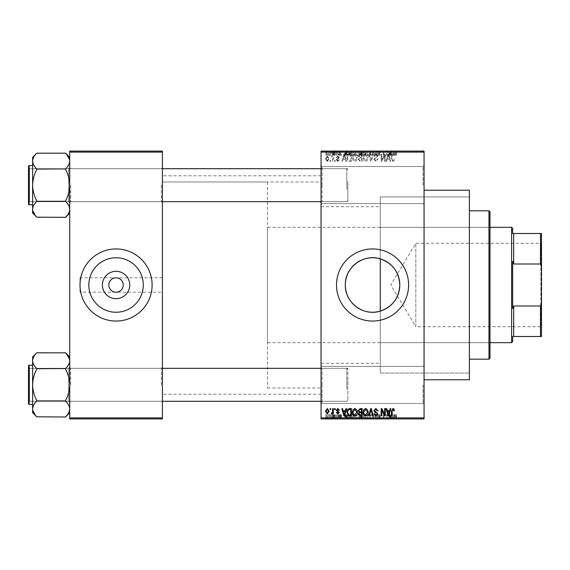 <?xml version="1.0" encoding="UTF-8"?>
<svg xmlns="http://www.w3.org/2000/svg" width="570" height="570" viewBox="0 0 570 570"><rect width="100%" height="100%" fill="white"/><g stroke="black" fill="none" stroke-linecap="round" stroke-linejoin="round"><path stroke-width="0.43" stroke-dasharray="2.85 2.14" d="M424.066 185.079L424.066 204.651L424.066 185.079M423.033 185.079L423.033 166.533L423.033 185.079M321.053 185.079L321.053 204.651L321.053 185.079M322.086 185.079L322.086 166.533L322.086 185.079M424.066 384.921L424.066 404.493L424.066 384.921M423.033 384.921L423.033 403.467L423.033 384.921M321.053 384.921L321.053 404.493L321.053 384.921M322.086 384.921L322.086 403.467L322.086 384.921M162.414 292.211L162.414 175.809L162.414 292.211L116.059 292.211C120.405 291.755 122.814 289.346 123.27 285C122.814 280.654 120.405 278.245 116.059 277.79C111.713 278.245 109.305 280.654 108.849 285C109.305 289.346 111.713 291.755 116.059 292.211L80.007 292.211L80.007 285A36.053 36.053 0 0 0 116.059 321.053A36.053 36.053 0 0 0 152.112 285A36.053 36.053 0 0 0 116.059 248.947A36.053 36.053 0 0 0 80.007 285L80.007 292.211M88.827 285A27.239 27.239 0 0 0 116.059 312.239A27.239 27.239 0 0 0 143.298 285A27.239 27.239 0 0 0 116.059 257.761A27.239 27.239 0 0 0 88.827 285M336.507 285A36.053 36.053 0 0 0 372.559 321.053A36.053 36.053 0 0 0 408.612 285A36.053 36.053 0 0 0 372.559 248.947A36.053 36.053 0 0 0 336.507 285M162.414 185.179L162.414 202.692L162.414 185.179M161.388 185.179L161.388 201.666L161.388 185.179M162.414 384.821L162.414 367.308L162.414 384.821M161.388 384.821L161.388 368.334L161.388 384.821M321.053 384.821L321.053 367.308L321.053 384.821M322.086 384.821L322.086 368.334L322.086 384.821M321.053 185.179L321.053 202.692L321.053 185.179M322.086 185.179L322.086 201.666L322.086 185.179M347.835 384.821L347.835 368.334L347.835 384.821M347.835 185.179L347.835 201.666L347.835 185.179M469.395 379.77L469.395 190.23M424.066 285L424.066 190.23L424.066 285M321.053 285L321.053 175.809L321.053 285M36.744 217.17L36.744 217.17C34.157 214.719 32.782 212.104 32.618 209.318L32.618 213.052L32.618 209.318L32.618 213.052L36.744 217.17L32.704 210.408L36.744 217.362L65.586 217.17C68.165 214.719 69.54 212.104 69.704 209.318C69.554 206.568 68.179 203.946 65.586 201.466L65.586 200.889L65.586 201.466C68.165 203.917 69.54 206.532 69.704 209.318C69.554 212.069 68.179 214.683 65.586 217.17L65.586 217.17C68.165 214.719 69.54 212.104 69.704 209.318L69.704 185.179C69.547 179.636 68.172 174.399 65.586 169.475L65.586 168.898C68.165 166.447 69.54 163.832 69.704 161.046L69.704 185.179L69.704 161.046C69.554 163.797 68.179 166.412 65.586 168.898L65.586 169.475L65.586 168.898C68.165 166.447 69.54 163.832 69.704 161.046L69.704 209.318C69.554 206.568 68.179 203.946 65.586 201.466L36.744 201.466C34.157 203.917 32.782 206.532 32.618 209.318L32.618 185.179C32.782 190.729 34.15 195.959 36.744 200.889L36.744 201.466L36.744 200.889L36.744 201.466L36.744 200.889L36.744 201.274L65.586 201.274L65.586 200.889C68.172 195.945 69.547 190.708 69.704 185.179C69.547 179.636 68.172 174.399 65.586 169.475L65.586 169.09L36.744 169.09L36.744 169.475C34.15 174.42 32.775 179.65 32.618 185.179C32.782 190.729 34.15 195.959 36.744 200.889C34.15 195.945 32.775 190.708 32.618 185.179C32.782 179.636 34.15 174.399 36.744 169.475L36.744 168.898L36.744 169.475C34.15 174.42 32.775 179.65 32.618 185.179L32.618 161.046C32.768 163.797 34.143 166.412 36.744 168.898L36.744 169.475L36.744 168.898L65.586 169.09L36.744 169.09M70.737 185.179L70.737 201.666L70.737 185.179M36.744 416.805L36.744 416.805C34.157 414.354 32.782 411.74 32.618 408.954L32.618 412.687L32.618 408.954L32.618 412.687L36.744 416.805L32.704 410.044L36.744 416.998L65.586 416.805C68.165 414.354 69.54 411.74 69.704 408.954C69.554 406.203 68.179 403.589 65.586 401.102L65.586 400.525L65.586 401.102C68.165 403.553 69.54 406.168 69.704 408.954C69.554 411.704 68.179 414.326 65.586 416.805L65.586 416.805C68.165 414.354 69.54 411.74 69.704 408.954L69.704 384.821C69.547 379.271 68.172 374.041 65.586 369.111L65.586 368.534C68.165 366.082 69.54 363.468 69.704 360.682L69.704 384.821L69.704 360.682C69.554 363.432 68.179 366.054 65.586 368.534L65.586 369.111L65.586 368.534C68.165 366.082 69.54 363.468 69.704 360.682L69.704 408.954C69.554 406.203 68.179 403.589 65.586 401.102L36.744 401.102C34.157 403.553 32.782 406.168 32.618 408.954L32.618 384.821C32.782 390.365 34.15 395.601 36.744 400.525L36.744 401.102L36.744 400.525L36.744 401.102L36.744 400.525L36.744 400.909L65.586 400.909L65.586 400.525C68.172 395.58 69.547 390.35 69.704 384.821C69.547 379.271 68.172 374.041 65.586 369.111L65.586 368.726L36.744 368.726L36.744 369.111C34.15 374.055 32.775 379.292 32.618 384.821C32.782 390.365 34.15 395.601 36.744 400.525C34.15 395.58 32.775 390.35 32.618 384.821C32.782 379.271 34.15 374.041 36.744 369.111L36.744 368.534L36.744 369.111C34.15 374.055 32.775 379.292 32.618 384.821L32.618 360.682C32.768 363.432 34.143 366.054 36.744 368.534L36.744 369.111L36.744 368.534L65.586 368.726L36.744 368.726M70.737 384.821L70.737 368.334L70.737 384.821M321.053 363.29L380.268 363.29L380.268 311.12L380.268 373.072L380.268 258.88M380.268 363.29L380.268 196.928L469.395 196.928L469.395 373.072L469.395 196.928L380.268 196.928L380.268 373.072L469.395 373.072L380.268 373.072L380.268 311.12M332.103 151.086L332.759 151.086L332.103 151.086L332.103 155.204L332.759 155.204L332.759 151.086L332.759 155.204L332.103 155.204L332.103 151.086M333.949 155.204L334.725 155.204L334.725 151.086L335.381 151.086L333.322 151.086L334.725 151.086L334.725 155.204L335.381 155.204L335.381 151.086L335.381 155.204L334.725 155.204L334.725 151.086L334.725 155.204L333.949 155.204L333.949 151.086M336.599 151.086L337.255 151.086L336.599 151.086L336.599 155.204L337.255 155.204L337.255 151.086L337.255 155.204L336.599 155.204L336.599 151.086M338.288 151.086L341.473 151.086L338.288 151.086L338.288 155.204L339.87 155.204L339.87 151.086L339.877 155.204L341.473 155.204L341.473 151.086M347.429 151.086L343.902 151.086L347.429 151.086L347.429 155.204L347.992 155.204L347.992 151.086M354.39 155.204L359.449 155.204L356.92 155.204L356.92 151.086L359.449 151.086L354.39 151.086L358.794 151.086L355.046 151.086L356.913 151.086L356.92 155.204L354.39 155.204L354.39 151.086M365.163 155.204L370.222 155.204L367.686 155.204L367.693 151.086L370.222 151.086L365.163 151.086L369.567 151.086L365.819 151.086L367.678 151.086L367.686 155.204L365.163 155.204L365.163 151.086M395.024 151.086L393.535 151.086L395.024 151.086L395.024 155.204L396.05 155.204L396.05 151.086M321.053 152.112L424.066 152.112L424.066 151.086L321.053 151.086L321.053 418.914L424.066 418.914L424.066 417.888L321.053 417.888M391.626 151.086L388.106 151.086L391.626 151.086L391.626 155.204L392.196 155.204L392.196 151.086M386.659 155.204L383.24 155.204L386.702 155.204L386.702 151.086L383.24 151.086L386.702 151.086L386.702 155.204L387.358 155.204L387.358 151.086L387.358 155.204L386.659 155.204L386.659 151.086M375.929 151.086L380.147 151.086L375.929 151.086L375.929 155.204L377.974 155.204L377.974 151.086M370.657 151.086L375.302 151.086L370.657 151.086L370.657 155.204L372.716 155.204L372.716 151.086M360.197 151.086L364.223 151.086L360.197 151.086L360.197 155.204L364.223 155.204L364.223 151.086L364.223 155.204L362.192 155.204L362.192 151.086L362.192 155.204L360.39 155.204L360.39 151.086M349.054 151.086L353.457 151.086L349.054 151.086L349.054 155.204L351.533 155.204L351.533 151.086M327.515 151.086L331.17 151.086L327.515 151.086L327.515 155.204L329.339 155.204L329.339 151.086L330.514 151.086L328.17 151.086L329.36 151.086L329.339 155.204L331.17 155.204L331.17 151.086M325.926 151.086L326.582 151.086L325.926 151.086L325.926 155.204L326.582 155.204L326.582 151.086L326.582 155.204L325.926 155.204L325.926 151.086M331.17 414.796L329.339 414.796L329.339 418.914L331.17 418.914L327.515 418.914L330.514 418.914L328.17 418.914L329.36 418.914L329.339 414.796L331.17 414.796L331.17 418.914M333.949 414.796L334.725 414.796L334.725 418.914L335.381 418.914L333.322 418.914L334.725 418.914L334.725 414.796L335.381 414.796L335.381 418.914L335.381 414.796L334.725 414.796L334.725 418.914L334.725 414.796L333.949 414.796L333.949 418.914M341.473 414.796L338.381 414.796L339.877 414.796L339.877 418.914L341.473 418.914L338.288 418.914L339.87 418.914L339.87 414.796L341.473 414.796L341.473 418.914M351.533 418.914L349.054 418.914L351.533 418.914L351.533 414.796L353.457 414.796L353.457 418.914L353.457 414.796L350.586 414.796L350.586 418.914M360.39 414.796L362.192 414.796L362.192 418.914L364.223 418.914L360.197 418.914L362.192 418.914L362.192 414.796L364.223 414.796L364.223 418.914L364.223 414.796L360.39 414.796L360.39 418.914M372.716 418.914L375.302 418.914L370.657 418.914L372.716 418.914L372.716 414.796L373.357 414.796L373.357 418.914L373.336 414.796L375.302 414.796L375.302 418.914M386.659 414.796L383.24 414.796L386.702 414.796L386.702 418.914L383.24 418.914L386.702 418.914L386.702 414.796L387.358 414.796L387.358 418.914L387.358 414.796L386.659 414.796L386.659 418.914M396.05 418.914L393.535 418.914L396.05 418.914L396.05 414.796L396.442 414.796L396.442 418.914M392.196 418.914L388.106 418.914L392.196 418.914L392.196 414.796L392.88 414.796L392.88 418.914M377.974 418.914L380.147 418.914L375.929 418.914L377.974 418.914L377.974 414.796L380.147 414.796L380.147 418.914M370.222 414.796L367.686 414.796L369.574 414.796L369.567 418.914L370.222 418.914L365.163 418.914L369.574 418.914L367.693 418.914L369.567 418.914L369.574 414.796L370.222 414.796L370.222 418.914M358.801 418.914L354.39 418.914L358.801 418.914L358.801 414.796L359.449 414.796L359.449 418.914M347.992 418.914L343.902 418.914L347.992 418.914L347.992 414.796L348.683 414.796L348.683 418.914M336.599 418.914L337.255 418.914L336.599 418.914L336.599 414.796L337.255 414.796L337.255 418.914L337.255 414.796L336.599 414.796L336.599 418.914M332.103 418.914L332.759 418.914L332.103 418.914L332.103 414.796L332.759 414.796L332.759 418.914L332.759 414.796L332.103 414.796L332.103 418.914M325.926 418.914L326.582 418.914L325.926 418.914L325.926 414.796L326.582 414.796L326.582 418.914L326.582 414.796L325.926 414.796L325.926 418.914M330.044 160.355L330.044 161.388L330.7 161.388L330.7 160.355L330.044 160.355L330.044 161.388L330.7 161.388L330.7 160.355L330.044 160.355M332.666 158.667L332.666 161.388L333.322 161.388L333.322 156.144L332.666 156.144L332.666 156.978L331.882 156.045L331.263 156.33L331.448 157.078L332.545 157.598L332.666 161.388L333.322 161.388L333.322 156.144L332.666 156.144L332.666 156.978L331.882 156.045L331.263 156.33L331.448 157.078L332.545 157.598L332.666 158.667M334.54 160.355L334.54 161.388L335.196 161.388L335.196 160.355L334.54 160.355L334.54 161.388L335.196 161.388L335.196 160.355L334.54 160.355M336.222 159.785L337.81 161.481L339.406 159.792L338.751 159.7L337.768 160.733L336.877 159.913L339.314 157.541L337.839 156.045L336.321 157.548L336.977 157.641L337.818 156.8L338.658 157.434L336.222 159.785L337.81 161.481L339.406 159.792L338.751 159.7L337.768 160.733L336.877 159.913L339.314 157.541L337.839 156.045L336.321 157.548L336.977 157.641L337.818 156.8L338.658 157.434L336.222 159.785M345.363 159.23L345.933 161.388L346.617 161.388L344.622 154.178L343.938 154.178L341.843 161.388L342.527 161.388L343.097 159.23L345.363 159.23L345.933 161.388L346.617 161.388L344.622 154.178L343.938 154.178L341.843 161.388L342.527 161.388L343.097 159.23L345.363 159.23M354.861 161.481L356.742 160.348L357.39 157.876C357.533 155.831 356.685 154.563 354.854 154.078C353.058 154.555 352.217 155.788 352.331 157.79L352.987 160.377L354.861 161.481L356.742 160.348L357.39 157.876C357.533 155.831 356.685 154.563 354.854 154.078C353.058 154.555 352.217 155.788 352.331 157.79L352.987 160.377L354.861 161.481M365.634 161.481L367.515 160.348L368.156 157.876C368.298 155.831 367.458 154.563 365.626 154.078C363.831 154.555 362.99 155.788 363.104 157.79L363.753 160.377L365.634 161.481L367.515 160.348L368.156 157.876C368.298 155.831 367.458 154.563 365.626 154.078C363.831 154.555 362.99 155.788 363.104 157.79L363.753 160.377L365.634 161.481M392.965 161.481L393.991 160.968L394.383 159.23L393.728 159.137L392.93 160.633L392.224 160.092L392.132 154.178L391.476 154.178L391.476 159.073L392.965 161.481L393.991 160.968L394.383 159.23L393.728 159.137L392.93 160.633L392.224 160.092L392.132 154.178L391.476 154.178L391.476 159.073L392.965 161.481M424.066 152.112L424.066 417.888M389.567 159.23L390.136 161.388L390.82 161.388L388.826 154.178L388.134 154.178L386.047 161.388L386.731 161.388L387.301 159.23L389.567 159.23L390.136 161.388L390.82 161.388L388.826 154.178L388.134 154.178L386.047 161.388L386.731 161.388L387.301 159.23L389.567 159.23M384.643 155.617L384.643 161.388L385.299 161.388L385.299 154.178L384.6 154.178L381.829 159.956L381.829 154.178L381.173 154.178L381.173 161.388L381.879 161.388L384.643 155.617L384.643 161.388L385.299 161.388L385.299 154.178L384.6 154.178L381.829 159.956L381.829 154.178L381.173 154.178L381.173 161.388L381.879 161.388L384.643 155.617M373.87 159.386L375.915 161.481L378.088 159.044L377.433 158.952L375.858 160.633L374.526 159.4L377.896 156.059L376.029 154.078L374.055 156.237L374.711 156.33L376.015 154.926L377.24 156.08L377.034 156.814L374.868 157.669L373.87 159.386L375.915 161.481L378.088 159.044L377.433 158.952L375.858 160.633L374.526 159.4L377.896 156.059L376.029 154.078L374.055 156.237L374.711 156.33L376.015 154.926L377.24 156.08L377.034 156.814L374.868 157.669L373.87 159.386M368.598 154.178L370.657 161.388L371.298 161.388L373.236 154.178L372.559 154.178L371.013 160.541L369.282 154.178L368.598 154.178L370.657 161.388L371.298 161.388L373.236 154.178L372.559 154.178L371.013 160.541L369.282 154.178L368.598 154.178M358.138 159.265L360.133 161.388L362.164 161.388L362.164 154.178L360.126 154.178L358.323 155.988L359.036 157.498L358.138 159.265L360.133 161.388L362.164 161.388L362.164 154.178L360.126 154.178L358.323 155.988L359.036 157.498L358.138 159.265M346.995 157.74C346.824 159.792 347.65 161.004 349.474 161.388L351.398 161.388L351.398 154.178L348.519 154.306L346.995 157.74C346.824 159.792 347.65 161.004 349.474 161.388L351.398 161.388L351.398 154.178L348.519 154.306L346.995 157.74M325.456 158.709L327.28 161.481L329.111 158.766L327.28 156.045L325.456 158.709L327.28 161.481L329.111 158.766L327.28 156.045L325.456 158.709M80.007 285L80.007 277.79L80.007 285M162.414 285L162.414 394.191L162.414 285M69.704 418.914L162.414 418.914L162.414 417.888L69.704 417.888L69.704 418.914M69.704 152.112L162.414 152.112L162.414 151.086L69.704 151.086L69.704 417.888M162.414 152.112L162.414 417.888M393.991 409.032L394.383 410.771L393.728 410.863L392.93 409.367L392.224 409.908L392.132 415.822L391.476 415.822L391.476 410.927L392.965 408.519L393.991 409.032M390.136 408.612L390.82 408.612L388.826 415.822L388.134 415.822L386.047 408.612L386.731 408.612L387.301 410.771L389.567 410.771L390.136 408.612M388.434 415.074L389.346 411.611L387.522 411.611L388.434 415.074M384.643 408.612L385.299 408.612L385.299 415.822L384.6 415.822L381.829 410.044L381.829 415.822L381.173 415.822L381.173 408.612L381.879 408.612L384.643 414.383L384.643 408.612M375.915 408.519L378.088 410.956L377.433 411.048L375.858 409.367L374.526 410.599L377.896 413.941L376.029 415.922L374.055 413.763L374.711 413.67L376.015 415.074L377.24 413.92L377.034 413.186L374.868 412.331L373.87 410.614L375.915 408.519M370.657 408.612L371.298 408.612L373.236 415.822L372.559 415.822L371.013 409.459L369.282 415.822L368.598 415.822L370.657 408.612M367.515 409.652L368.156 412.124C368.298 414.169 367.458 415.437 365.626 415.922C363.831 415.445 362.99 414.212 363.104 412.21L363.753 409.623L365.634 408.519L367.515 409.652M364.038 413.863L365.619 415.074L367.5 412.11L365.634 409.367L363.76 412.231L364.038 413.863M360.133 408.612L362.164 408.612L362.164 415.822L360.126 415.822L358.323 414.012L359.036 412.502L358.138 410.735L360.133 408.612M360.219 411.989L361.508 411.989L361.508 409.459L359.442 409.545L358.794 410.728L360.219 411.989M360.368 414.981L361.508 414.981L361.508 412.83L359.592 412.901L358.979 413.891L360.368 414.981M356.742 409.652L357.39 412.124C357.533 414.169 356.685 415.437 354.854 415.922C353.058 415.445 352.217 414.212 352.331 412.21L352.987 409.623L354.861 408.519L356.742 409.652M353.265 413.863L354.854 415.074L356.735 412.11L354.868 409.367L352.987 412.231L353.265 413.863M349.474 408.612L351.398 408.612L351.398 415.822L348.519 415.694L346.995 412.26C346.824 410.208 347.65 408.996 349.474 408.612M349.581 414.981L350.742 414.981L350.742 409.459L349.56 409.459L347.914 410.507L347.65 412.267L348.648 414.839L349.581 414.981M345.933 408.612L346.617 408.612L344.622 415.822L343.938 415.822L341.843 408.612L342.527 408.612L343.097 410.771L345.363 410.771L345.933 408.612M344.23 415.074L345.142 411.611L343.318 411.611L344.23 415.074M337.81 408.519L339.406 410.208L338.751 410.3L337.768 409.267L336.877 410.087L339.314 412.459L337.839 413.955L336.321 412.452L336.977 412.359L337.818 413.2L338.658 412.566L336.222 410.215L337.81 408.519M334.54 408.612L335.196 408.612L335.196 409.645L334.54 409.645L334.54 408.612M332.666 408.612L333.322 408.612L333.322 413.856L332.666 413.856L332.666 413.022L331.882 413.955L331.263 413.67L331.448 412.922L332.545 412.402L332.666 408.612M330.044 408.612L330.7 408.612L330.7 409.645L330.044 409.645L330.044 408.612M327.28 408.519L329.111 411.234L327.28 413.955L325.456 411.291L327.28 408.519M326.111 411.241L327.301 413.2L328.455 411.241L327.266 409.267L326.111 411.241M388.434 154.926L389.346 158.389L387.522 158.389L388.434 154.926L389.346 158.389L387.522 158.389L388.434 154.926M364.038 156.137L365.619 154.926L367.5 157.89L365.634 160.633L363.76 157.769L364.038 156.137L365.619 154.926L367.5 157.89L365.634 160.633L363.76 157.769L364.038 156.137M360.219 158.011L361.508 158.011L361.508 160.541L359.442 160.455L358.794 159.272L360.219 158.011L361.508 158.011L361.508 160.541L359.442 160.455L358.794 159.272L360.219 158.011M360.368 155.019L361.508 155.019L361.508 157.17L359.592 157.099L358.979 156.109L360.368 155.019L361.508 155.019L361.508 157.17L359.592 157.099L358.979 156.109L360.368 155.019M353.265 156.137L354.854 154.926L356.735 157.89L354.868 160.633L352.987 157.769L353.265 156.137L354.854 154.926L356.735 157.89L354.868 160.633L352.987 157.769L353.265 156.137M349.581 155.019L350.742 155.019L350.742 160.541L349.56 160.541L347.914 159.493L347.65 157.733L348.648 155.161L350.742 155.019L350.742 160.541L349.56 160.541L347.914 159.493L347.65 157.733L348.648 155.161L349.581 155.019M344.23 154.926L345.142 158.389L343.318 158.389L344.23 154.926L345.142 158.389L343.318 158.389L344.23 154.926M326.111 158.759L327.301 156.8L328.455 158.759L327.266 160.733L326.111 158.759L327.301 156.8L328.455 158.759L327.266 160.733L326.111 158.759M396.442 414.796L395.787 414.796L395.787 418.914M395.787 414.796L394.989 414.796L394.989 418.914M394.989 414.796L394.283 414.796L394.283 418.914M394.283 414.796L394.191 418.914L394.191 414.796L393.535 414.796L393.535 418.914L393.535 414.796L395.024 414.796L395.024 418.914M395.024 414.796L396.05 414.796M392.88 414.796L390.885 414.796L390.885 418.914M390.885 414.796L390.201 414.796L390.201 418.914M390.201 414.796L388.106 414.796L388.106 418.914M388.106 414.796L388.79 414.796L388.79 418.914M388.79 414.796L389.36 414.796L389.36 418.914M389.36 414.796L391.626 414.796L391.626 418.914M391.626 414.796L392.196 414.796M390.493 414.796L391.405 414.796L389.581 414.796L390.493 414.796L390.493 418.914L391.405 418.914L390.493 418.914M390.792 414.796L390.792 418.914M391.405 414.796L391.405 418.914M389.581 414.796L389.581 418.914M383.895 414.796L383.895 418.914L383.895 414.796M383.24 414.796L383.24 418.914L383.24 414.796M383.938 414.796L383.938 418.914M380.147 414.796L379.492 414.796L379.492 418.914M379.492 414.796L377.917 414.796L377.917 418.914M377.917 414.796L376.585 414.796L376.585 418.914M376.585 414.796L379.955 414.796L379.955 418.914M379.955 414.796L378.095 414.796L378.095 418.914L378.074 414.796L376.122 414.796L376.122 418.914M376.122 414.796L376.777 414.796L376.777 418.914M376.777 414.796L379.299 414.796L379.299 418.914M379.299 414.796L379.1 418.914M379.1 414.796L376.927 414.796L376.927 418.914M376.927 414.796L375.929 414.796L375.929 418.914M375.929 414.796L377.974 414.796M375.302 414.796L374.618 414.796L374.618 418.914M374.618 414.796L373.072 414.796L373.072 418.914M373.072 414.796L371.341 414.796L371.341 418.914M371.341 414.796L370.657 414.796L370.657 418.914M370.657 414.796L372.716 414.796M365.163 414.796L367.693 414.796L367.686 418.914L365.819 418.914L367.678 418.914L367.693 414.796L365.163 414.796L365.163 418.914M365.812 414.796L365.812 418.914M366.097 414.796L367.678 414.796L365.819 414.796L366.097 418.914M369.567 414.796L367.693 414.796L369.567 414.796M367.678 414.796L367.678 418.914L367.693 414.796M365.819 414.796L365.819 418.914M361.095 414.796L361.095 418.914M360.197 414.796L360.197 418.914M362.278 414.796L360.853 414.796L362.278 414.796L362.278 418.914L363.567 418.914L360.853 418.914L362.278 418.914M362.427 414.796L361.045 414.796L362.427 414.796L362.427 418.914M363.567 414.796L363.567 418.914L363.567 414.796M361.045 414.796L361.045 418.914M361.651 414.796L361.651 418.914M360.853 414.796L360.853 418.914M361.501 414.796L361.501 418.914M362.178 414.796L362.178 418.914M359.449 414.796L356.92 414.796L356.92 418.914L358.794 418.914L355.046 418.914L356.913 418.914L356.92 414.796L354.39 414.796L354.39 418.914M354.39 414.796L355.046 414.796L355.046 418.914L355.046 414.796L358.801 414.796M355.324 414.796L356.913 414.796L355.046 414.796L355.324 418.914M358.794 414.796L356.927 414.796L358.794 414.796L358.794 418.914M356.913 414.796L356.913 418.914L356.927 414.796M350.586 414.796L349.054 414.796L349.054 418.914M349.054 414.796L351.533 414.796M351.64 414.796L349.709 414.796L351.64 414.796L351.64 418.914L352.802 418.914L349.709 418.914L351.64 418.914M352.802 414.796L352.802 418.914L352.802 414.796M350.707 414.796L350.707 418.914M349.709 414.796L349.709 418.914M349.973 414.796L349.973 418.914M351.619 414.796L351.619 418.914L351.619 414.796M348.683 414.796L346.688 414.796L346.688 418.914M346.688 414.796L345.997 414.796L345.997 418.914M345.997 414.796L343.902 414.796L343.902 418.914M343.902 414.796L344.594 414.796L344.594 418.914M344.594 414.796L345.156 414.796L345.156 418.914M345.156 414.796L347.429 414.796L347.429 418.914M347.429 414.796L347.992 414.796M346.289 414.796L347.208 414.796L345.377 414.796L346.289 414.796L346.289 418.914L347.208 418.914L346.289 418.914M346.596 414.796L346.596 418.914M347.208 414.796L347.208 418.914M345.377 414.796L345.377 418.914M340.817 414.796L340.817 418.914M339.827 414.796L339.827 418.914M338.943 414.796L338.943 418.914M339.107 414.796L339.107 418.914M341.373 414.796L341.373 418.914M339.898 414.796L339.898 418.914M338.381 414.796L338.381 418.914M339.036 414.796L339.036 418.914M340.718 414.796L338.288 414.796L340.718 414.796L340.718 418.914M340.511 414.796L340.511 418.914M338.288 414.796L338.288 418.914M333.322 414.796L333.322 418.914M333.507 414.796L333.507 418.914M333.984 414.796L333.984 418.914M334.604 414.796L334.604 418.914M327.515 414.796L329.339 414.796L327.515 414.796L327.515 418.914M328.17 414.796L330.514 414.796L328.17 414.796L328.17 418.914M329.36 414.796L329.36 418.914M330.514 414.796L330.514 418.914M329.325 414.796L329.325 418.914M396.05 155.204L396.442 155.204L396.442 151.086M396.442 155.204L395.787 155.204L395.787 151.086M395.787 155.204L394.989 155.204L394.989 151.086M394.989 155.204L394.283 155.204L394.283 151.086M394.283 155.204L394.191 151.086L394.191 155.204L393.535 155.204L393.535 151.086L393.535 155.204L395.024 155.204M392.196 155.204L392.88 155.204L392.88 151.086M392.88 155.204L390.885 155.204L390.885 151.086M390.885 155.204L390.201 155.204L390.201 151.086M390.201 155.204L388.106 155.204L388.106 151.086M388.106 155.204L388.79 155.204L388.79 151.086M388.79 155.204L389.36 155.204L389.36 151.086M389.36 155.204L391.626 155.204M390.493 155.204L391.405 155.204L389.581 155.204L390.493 155.204L390.493 151.086L391.405 151.086L390.493 151.086M390.792 155.204L390.792 151.086M391.405 155.204L391.405 151.086M389.581 155.204L389.581 151.086M383.895 155.204L383.895 151.086L383.895 155.204M383.24 155.204L383.24 151.086L383.24 155.204M383.938 155.204L383.938 151.086M377.974 155.204L380.147 155.204L380.147 151.086M380.147 155.204L379.492 155.204L379.492 151.086M379.492 155.204L377.917 155.204L377.917 151.086M377.917 155.204L376.585 155.204L376.585 151.086M376.585 155.204L379.955 155.204L379.955 151.086M379.955 155.204L378.095 155.204L378.095 151.086L378.074 155.204L376.122 155.204L376.122 151.086M376.122 155.204L376.777 155.204L376.777 151.086M376.777 155.204L379.299 155.204L379.299 151.086M379.299 155.204L379.1 151.086M379.1 155.204L376.927 155.204L376.927 151.086M376.927 155.204L375.929 155.204M372.716 155.204L373.357 155.204L373.357 151.086L373.336 155.204L375.302 155.204L375.302 151.086M375.302 155.204L374.618 155.204L374.618 151.086M374.618 155.204L373.072 155.204L373.072 151.086M373.072 155.204L371.341 155.204L371.341 151.086M371.341 155.204L370.657 155.204M369.574 155.204L369.574 151.086L369.567 155.204L365.819 155.204L369.567 155.204M370.222 155.204L370.222 151.086M365.812 155.204L365.812 151.086M367.678 155.204L367.678 151.086L367.693 155.204M366.097 155.204L366.097 151.086M365.819 155.204L365.819 151.086M360.39 155.204L361.095 155.204L361.095 151.086M361.095 155.204L360.197 155.204M362.278 155.204L360.853 155.204L362.278 155.204L362.278 151.086L363.567 151.086L360.853 151.086L362.278 151.086M362.427 155.204L361.045 155.204L362.427 155.204L362.427 151.086M363.567 155.204L363.567 151.086L363.567 155.204M361.045 155.204L361.045 151.086M361.651 155.204L361.651 151.086M360.853 155.204L360.853 151.086M361.501 155.204L361.501 151.086M362.178 155.204L362.178 151.086M358.801 155.204L358.801 151.086M359.449 155.204L359.449 151.086M355.046 155.204L355.046 151.086L355.046 155.204L356.913 155.204L355.046 155.204M358.794 155.204L356.927 155.204L358.794 155.204L358.794 151.086M356.913 155.204L356.913 151.086L356.927 155.204M355.324 155.204L355.324 151.086M351.533 155.204L353.457 155.204L353.457 151.086L353.457 155.204L350.586 155.204L350.586 151.086M350.586 155.204L349.054 155.204M351.64 155.204L349.709 155.204L351.64 155.204L351.64 151.086L352.802 151.086L349.709 151.086L351.64 151.086M352.802 155.204L352.802 151.086L352.802 155.204M350.707 155.204L350.707 151.086M349.709 155.204L349.709 151.086M349.973 155.204L349.973 151.086M351.619 155.204L351.619 151.086L351.619 155.204M347.992 155.204L348.683 155.204L348.683 151.086M348.683 155.204L346.688 155.204L346.688 151.086M346.688 155.204L345.997 155.204L345.997 151.086M345.997 155.204L343.902 155.204L343.902 151.086M343.902 155.204L344.594 155.204L344.594 151.086M344.594 155.204L345.156 155.204L345.156 151.086M345.156 155.204L347.429 155.204M346.289 155.204L347.208 155.204L345.377 155.204L346.289 155.204L346.289 151.086L347.208 151.086L346.289 151.086M346.596 155.204L346.596 151.086M347.208 155.204L347.208 151.086M345.377 155.204L345.377 151.086M341.473 155.204L340.817 155.204L340.817 151.086M340.817 155.204L339.827 155.204L339.827 151.086M339.827 155.204L338.943 155.204L338.943 151.086M338.943 155.204L339.107 151.086M339.107 155.204L341.373 155.204L341.373 151.086M341.373 155.204L339.898 155.204L339.898 151.086M339.898 155.204L338.381 155.204L338.381 151.086M338.381 155.204L339.036 155.204L339.036 151.086M339.036 155.204L340.718 155.204L340.718 151.086M340.718 155.204L340.511 151.086M340.511 155.204L338.288 155.204M333.322 155.204L333.322 151.086M333.507 155.204L333.507 151.086M333.984 155.204L333.984 151.086M334.604 155.204L334.604 151.086M331.17 155.204L327.515 155.204M328.17 155.204L330.514 155.204L328.17 155.204L328.17 151.086M329.36 155.204L329.36 151.086M330.514 155.204L330.514 151.086M329.325 155.204L329.325 151.086M489.993 358.138L489.993 211.862M488.967 210.829L488.967 359.171M469.395 285L469.395 210.829L469.395 285M488.967 285L488.967 345.776L488.967 285M36.744 153.195L36.744 153.195C34.157 155.646 32.782 158.261 32.618 161.046L32.618 185.179L32.618 161.046C32.768 163.797 34.143 166.412 36.744 168.898C34.157 166.447 32.782 163.832 32.618 161.046C32.768 158.296 34.143 155.674 36.744 153.195L36.744 153.195C34.157 155.646 32.782 158.261 32.618 161.046L32.618 157.313L36.744 153.002L65.586 153.195C68.165 155.646 69.54 158.261 69.704 161.046L69.704 185.179C69.547 190.729 68.172 195.959 65.586 200.889C68.172 195.945 69.547 190.708 69.704 185.179L69.704 213.052L69.704 185.179C69.547 179.65 68.172 174.42 65.586 169.475L65.586 169.09M162.414 201.666L29.533 201.666L29.533 168.699L68.678 168.699L69.704 167.673L68.678 168.699L29.533 168.699L29.533 201.666L68.678 201.666L68.678 168.699L68.678 201.666L68.678 168.699L68.678 201.666L69.704 202.692L69.704 167.673L69.704 202.692L69.704 167.673L69.704 202.692L68.678 201.666L29.533 201.666L28.5 202.692L28.5 167.673L28.5 202.692L28.5 167.673L28.5 202.692L28.5 167.673L29.533 168.699L29.533 201.666L29.533 168.699L29.533 201.666L29.533 168.699L29.533 201.666L29.533 168.699L28.5 167.673M28.5 204.138L28.5 166.226L28.5 204.138A0.62 0.62 0 0 0 29.12 204.751L32.618 204.751L32.618 165.606L32.618 204.751M65.586 153.195L69.618 159.956L65.586 153.195L69.704 157.313M347.835 181.31L347.835 200.633L347.835 181.31M346.809 189.311L346.809 168.699L346.809 189.311M28.5 189.055L28.5 169.732L28.5 189.055M28.5 388.69L28.5 369.367L28.5 388.69M29.533 380.689L29.533 401.301L29.533 380.689M347.835 380.945L347.835 400.268L347.835 380.945M346.809 388.947L346.809 368.334L346.809 388.947M541.5 242.663L540.88 243.283L540.88 326.717L415.822 326.717L415.822 243.283L415.822 326.717L390.756 285L415.822 243.283L540.88 243.283L540.88 326.717L541.5 327.337L541.5 242.663L541.5 327.337M512.658 341.658L512.658 336.507M511.625 227.316L511.625 342.684M512.658 233.493L512.658 228.342M540.467 336.507L541.5 336.507L541.5 303.105L540.467 306.012L540.467 336.507L513.684 336.507L513.684 306.012L512.658 308.605L512.658 261.395L513.684 263.988L513.684 233.493L540.467 233.493L540.467 263.988L541.5 266.895L541.5 233.493L540.467 233.493M489.993 342.684L267.487 342.684L267.487 227.316L267.487 342.684M489.993 227.316L267.487 227.316M267.487 181.987L267.487 388.013L267.487 181.987L162.414 181.987L162.414 388.013L162.414 181.987L321.053 181.987M267.487 388.013L321.053 388.013M512.658 261.395L512.658 308.605L512.658 261.395M541.5 303.105L541.5 266.895M513.684 306.012L540.467 306.012M513.684 263.988L540.467 263.988M321.053 201.666L346.809 201.666L347.835 200.633L346.809 201.666L29.533 201.666L28.5 200.633L29.533 201.666L28.5 202.692M29.12 204.751L29.12 165.606L29.12 204.751L29.12 165.606L32.618 165.606M32.618 209.318C32.768 206.568 34.143 203.946 36.744 201.466C34.157 203.917 32.782 206.532 32.618 209.318L32.618 185.179L32.618 209.318M65.586 201.274L65.586 200.889L65.586 201.274L36.744 201.274M36.744 168.898L36.744 169.475L36.744 168.898M36.744 200.889L36.744 201.466L36.744 200.889M65.586 201.466L65.586 200.889L65.586 201.466M65.586 217.17L69.704 213.052M36.744 352.83L36.744 352.83C34.157 355.281 32.782 357.896 32.618 360.682L32.618 384.821L32.618 360.682C32.768 363.432 34.143 366.054 36.744 368.534C34.157 366.082 32.782 363.468 32.618 360.682C32.768 357.932 34.143 355.317 36.744 352.83L36.744 352.83C34.157 355.281 32.782 357.896 32.618 360.682L32.618 356.948L36.744 352.638L65.586 352.83C68.165 355.281 69.54 357.896 69.704 360.682L69.704 384.821C69.547 390.365 68.172 395.601 65.586 400.525C68.172 395.58 69.547 390.35 69.704 384.821L69.704 412.687L69.704 384.821C69.547 379.292 68.172 374.055 65.586 369.111L65.586 368.726M321.053 401.301L346.809 401.301L347.835 400.268L346.809 401.301L29.533 401.301L28.5 400.268L29.533 401.301L29.533 368.334L68.678 368.334L69.704 367.308L68.678 368.334L29.533 368.334L29.533 401.301L68.678 401.301L68.678 368.334L68.678 401.301L68.678 368.334L68.678 401.301L69.704 402.327L69.704 367.308L69.704 402.327L69.704 367.308L69.704 402.327L68.678 401.301L29.533 401.301L28.5 402.327L28.5 367.308L28.5 402.327L28.5 367.308L28.5 402.327L28.5 367.308L29.533 368.334L29.533 401.301L29.533 368.334L28.5 367.308M28.5 403.774L28.5 365.862L28.5 403.774A0.62 0.62 0 0 0 29.12 404.394L32.618 404.394L32.618 365.249L32.618 404.394M65.586 352.83L69.618 359.592L65.586 352.83L69.704 356.948M162.414 401.301L29.533 401.301L28.5 402.327M29.12 404.394L29.12 365.249L29.12 404.394L29.12 365.249L32.618 365.249M32.618 408.954C32.768 406.203 34.143 403.589 36.744 401.102C34.157 403.553 32.782 406.168 32.618 408.954L32.618 384.821L32.618 408.954M65.586 400.909L65.586 400.525L65.586 400.909L36.744 400.909M36.744 368.534L36.744 369.111L36.744 368.534M36.744 400.525L36.744 401.102L36.744 400.525M65.586 401.102L65.586 400.525L65.586 401.102M65.586 416.805L69.704 412.687M394.191 414.796L394.191 418.914M390.122 414.796L390.122 418.914M378.224 414.796L378.224 418.914M378.067 414.796L378.067 418.914M372.787 414.796L372.787 418.914M362.342 414.796L362.342 418.914M345.926 414.796L345.926 418.914M339.756 414.796L339.756 418.914L339.763 414.796M394.191 155.204L394.191 151.086M390.122 155.204L390.122 151.086M378.224 155.204L378.224 151.086M378.067 155.204L378.067 151.086M372.787 155.204L372.787 151.086M362.342 155.204L362.342 151.086M345.926 155.204L345.926 151.086M339.756 155.204L339.756 151.086L339.763 155.204M423.033 203.618L424.066 204.651L423.033 203.618L322.086 203.618L321.053 204.651L322.086 203.618L423.033 203.618M423.033 403.467L424.066 404.493L423.033 403.467L322.086 403.467L321.053 404.493L322.086 403.467L423.033 403.467M161.388 201.666L162.414 202.692L161.388 201.666L70.737 201.666L69.704 202.692L70.737 201.666L161.388 201.666M161.388 401.301L162.414 402.327L161.388 401.301L70.737 401.301L69.704 402.327L70.737 401.301L161.388 401.301M322.086 401.301L321.053 402.327L322.086 401.301L347.835 401.301L322.086 401.301M322.086 201.666L321.053 202.692L322.086 201.666L347.835 201.666L322.086 201.666M321.053 175.809L162.414 175.809M321.053 206.71L380.268 206.71M162.414 277.79L80.007 277.79M161.388 168.699L70.737 168.699L69.704 167.673L70.737 168.699L161.388 168.699L162.414 167.673L161.388 168.699M161.388 368.334L70.737 368.334L69.704 367.308L70.737 368.334L161.388 368.334L162.414 367.308L161.388 368.334M321.053 394.191L162.414 394.191M347.835 168.699L322.086 168.699L321.053 167.673L322.086 168.699L347.835 168.699M347.835 368.334L322.086 368.334L321.053 367.308L322.086 368.334L347.835 368.334M322.086 166.533L423.033 166.533L424.066 165.507L423.033 166.533L322.086 166.533L321.053 165.507L322.086 166.533M322.086 366.382L423.033 366.382L424.066 365.349L423.033 366.382L322.086 366.382L321.053 365.349L322.086 366.382M488.967 224.224L489.993 224.224M380.268 227.316L488.967 227.316M380.268 342.684L488.967 342.684M488.967 345.776L489.993 345.776M162.414 168.699L29.533 168.699L28.5 169.732L29.533 168.699L346.809 168.699L347.835 169.732L346.809 168.699L321.053 168.699M321.053 368.334L29.533 368.334L28.5 369.367L29.533 368.334L162.414 368.334M347.835 369.367L346.809 368.334L347.835 369.367"/><path stroke-width="0.85" d="M129.739 285A13.68 13.68 0 0 1 116.059 298.68A13.68 13.68 0 0 1 102.379 285A13.68 13.68 0 0 1 116.059 271.32A13.68 13.68 0 0 1 129.739 285M108.849 285A7.21 7.21 0 0 0 116.059 292.211A7.21 7.21 0 0 0 123.27 285A7.21 7.21 0 0 0 116.059 277.79A7.21 7.21 0 0 0 108.849 285M88.827 285A27.239 27.239 0 0 0 116.059 312.239A27.239 27.239 0 0 0 143.298 285A27.239 27.239 0 0 0 116.059 257.761A27.239 27.239 0 0 0 88.827 285M80.007 285A36.053 36.053 0 0 0 116.059 321.053A36.053 36.053 0 0 0 152.112 285A36.053 36.053 0 0 0 116.059 248.947A36.053 36.053 0 0 0 80.007 285M380.268 311.12C363.453 316.614 344.757 302.57 345.327 285C344.779 267.401 363.453 253.386 380.268 258.88C392.516 263.24 399.029 271.947 399.798 285C399.036 298.053 392.523 306.76 380.268 311.12L380.268 258.88M399.798 285A27.239 27.239 0 0 1 372.559 312.239A27.239 27.239 0 0 1 345.327 285A27.239 27.239 0 0 1 372.559 257.761A27.239 27.239 0 0 1 399.798 285M336.507 285A36.053 36.053 0 0 0 372.559 321.053A36.053 36.053 0 0 0 408.612 285A36.053 36.053 0 0 0 372.559 248.947A36.053 36.053 0 0 0 336.507 285M424.066 190.23L469.395 190.23L469.395 379.77L424.066 379.77M424.066 152.112L321.053 152.112L321.053 151.086L424.066 151.086L424.066 418.914L321.053 418.914L321.053 417.888L424.066 417.888M330.044 408.612L330.7 408.612L330.7 409.645L330.044 409.645L330.044 408.612M334.54 408.612L335.196 408.612L335.196 409.645L334.54 409.645L334.54 408.612M345.933 408.612L346.617 408.612L344.622 415.822L343.938 415.822L341.843 408.612L342.527 408.612L343.097 410.771L345.363 410.771L345.933 408.612M356.742 409.652L357.39 412.124C357.533 414.169 356.685 415.437 354.854 415.922C353.058 415.445 352.217 414.212 352.331 412.21L352.987 409.623L354.861 408.519L356.742 409.652M367.515 409.652L368.156 412.124C368.298 414.169 367.458 415.437 365.626 415.922C363.831 415.445 362.99 414.212 363.104 412.21L363.753 409.623L365.634 408.519L367.515 409.652M375.915 408.519L378.088 410.956L377.433 411.048L375.858 409.367L374.526 410.599L377.896 413.941L376.029 415.922L374.055 413.763L374.711 413.67L376.015 415.074L377.24 413.92L377.034 413.186L374.868 412.331L373.87 410.614L375.915 408.519M390.136 408.612L390.82 408.612L388.826 415.822L388.134 415.822L386.047 408.612L386.731 408.612L387.301 410.771L389.567 410.771L390.136 408.612M321.053 152.112L321.053 417.888M393.991 409.032L394.383 410.771L393.728 410.863L392.93 409.367L392.224 409.908L392.132 415.822L391.476 415.822L391.476 410.927L392.965 408.519L393.991 409.032M384.643 408.612L385.299 408.612L385.299 415.822L384.6 415.822L381.829 410.044L381.829 415.822L381.173 415.822L381.173 408.612L381.879 408.612L384.643 414.383L384.643 408.612M370.657 408.612L371.298 408.612L373.236 415.822L372.559 415.822L371.013 409.459L369.282 415.822L368.598 415.822L370.657 408.612M360.133 408.612L362.164 408.612L362.164 415.822L360.126 415.822L358.323 414.012L359.036 412.502L358.138 410.735L360.133 408.612M349.474 408.612L351.398 408.612L351.398 415.822L348.519 415.694L346.995 412.26C346.824 410.208 347.65 408.996 349.474 408.612M337.81 408.519L339.406 410.208L338.751 410.3L337.768 409.267L336.877 410.087L339.314 412.459L337.839 413.955L336.321 412.452L336.977 412.359L337.818 413.2L338.658 412.566L336.222 410.215L337.81 408.519M332.666 408.612L333.322 408.612L333.322 413.856L332.666 413.856L332.666 413.022L331.882 413.955L331.263 413.67L331.448 412.922L332.545 412.402L332.666 408.612M327.28 408.519L329.111 411.234L327.28 413.955L325.456 411.291L327.28 408.519M162.414 418.914L69.704 418.914L69.704 417.888L162.414 417.888L162.414 418.914M162.414 152.112L69.704 152.112L69.704 151.086L162.414 151.086L162.414 417.888M69.704 152.112L69.704 417.888M388.733 413.706L389.346 411.611L387.522 411.611L388.434 415.074L388.733 413.706M365.619 415.074L367.5 412.11L365.634 409.367L363.76 412.231L364.038 413.863L365.619 415.074M361.508 414.981L361.508 412.83L359.592 412.901L358.979 413.891L360.368 414.981L361.508 414.981M361.508 411.989L361.508 409.459L359.442 409.545L358.794 410.728L360.219 411.989L361.508 411.989M354.854 415.074L356.735 412.11L354.868 409.367L352.987 412.231L353.265 413.863L354.854 415.074M350.742 414.981L350.742 409.459L349.56 409.459L347.914 410.507L347.65 412.267L348.648 414.839L350.742 414.981M344.536 413.706L345.142 411.611L343.318 411.611L344.23 415.074L344.536 413.706M327.301 413.2L328.455 411.241L327.266 409.267L326.111 411.241L327.301 413.2M488.967 210.829L489.993 211.862L489.993 358.138L488.967 359.171L488.967 210.829L469.395 210.829M69.704 213.052L65.586 217.362L36.744 217.17C34.157 214.719 32.782 212.104 32.618 209.318C32.768 206.568 34.143 203.946 36.744 201.466L36.744 200.889C34.15 195.945 32.775 190.708 32.618 185.179C32.782 179.636 34.15 174.399 36.744 169.475L36.744 168.898C34.157 166.447 32.782 163.832 32.618 161.046C32.768 158.296 34.143 155.674 36.744 153.195L65.586 153.195C68.165 155.646 69.54 158.261 69.704 161.046L69.618 159.956L69.704 161.046C69.554 163.797 68.179 166.412 65.586 168.898L36.744 169.09M36.744 217.17L32.618 213.052L32.618 157.313L36.744 153.195M28.5 167.673L28.5 166.226A0.62 0.62 0 0 1 29.12 165.606L29.12 204.751A0.62 0.62 0 0 1 28.5 204.138L28.5 166.226A0.62 0.62 0 0 1 29.12 165.606L32.618 165.606M29.12 204.751L32.618 204.751M65.586 169.09L65.586 169.475C68.172 174.42 69.547 179.65 69.704 185.179C69.547 190.729 68.172 195.959 65.586 200.889L65.586 201.274L36.744 201.274M65.586 201.274L65.586 201.466C68.165 203.917 69.54 206.532 69.704 209.318C69.554 212.069 68.179 214.683 65.586 217.17M65.586 153.195L69.704 157.313M512.658 336.507L513.684 336.507L512.658 336.507L512.658 341.658L511.625 342.684L489.993 342.684M512.658 233.493L513.684 233.493L512.658 233.493L512.658 228.342L511.625 227.316L489.993 227.316M540.467 233.493L541.5 233.493L541.5 266.895L540.467 263.988L540.467 233.493L513.684 233.493L513.684 263.988L512.658 261.395L512.658 308.605L513.684 306.012L513.684 336.507L540.467 336.507L540.467 306.012L541.5 303.105L541.5 336.507L540.467 336.507M511.625 342.684L511.625 227.316M513.684 306.012L540.467 306.012M541.5 266.895L541.5 303.105M513.684 263.988L540.467 263.988M28.5 204.138L28.5 202.692M69.704 412.687L65.586 416.998L36.744 416.805C34.157 414.354 32.782 411.74 32.618 408.954C32.768 406.203 34.143 403.589 36.744 401.102L36.744 400.525C34.15 395.58 32.775 390.35 32.618 384.821C32.782 379.271 34.15 374.041 36.744 369.111L36.744 368.534C34.157 366.082 32.782 363.468 32.618 360.682C32.768 357.932 34.143 355.317 36.744 352.83L65.586 352.83C68.165 355.281 69.54 357.896 69.704 360.682L69.618 359.592L69.704 360.682C69.554 363.432 68.179 366.054 65.586 368.534L36.744 368.726M36.744 416.805L32.618 412.687L32.618 356.948L36.744 352.83M28.5 367.308L28.5 365.862A0.62 0.62 0 0 1 29.12 365.249L29.12 404.394A0.62 0.62 0 0 1 28.5 403.774L28.5 365.862A0.62 0.62 0 0 1 29.12 365.249L32.618 365.249M29.12 404.394L32.618 404.394M65.586 368.726L65.586 369.111C68.172 374.055 69.547 379.292 69.704 384.821C69.547 390.365 68.172 395.601 65.586 400.525L65.586 400.909L36.744 400.909M65.586 400.909L65.586 401.102C68.165 403.553 69.54 406.168 69.704 408.954C69.554 411.704 68.179 414.326 65.586 416.805M65.586 352.83L69.704 356.948M28.5 403.774L28.5 402.327M488.967 359.171L469.395 359.171M321.053 168.699L162.414 168.699M321.053 201.666L162.414 201.666M162.414 401.301L321.053 401.301M162.414 368.334L321.053 368.334"/></g></svg>
